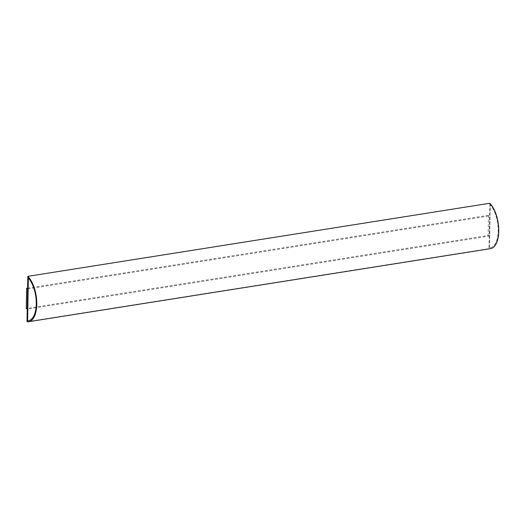 <?xml version="1.0" encoding="UTF-8"?>
<svg xmlns="http://www.w3.org/2000/svg" width="525" height="525" viewBox="0 0 525 525"><rect width="100%" height="100%" fill="white"/><g stroke="black" fill="none" stroke-linecap="round" stroke-linejoin="round"><path stroke-width="0.39" stroke-dasharray="2.62 1.97" d="M27.024 321.733L488.978 248.66L489.773 203.267M27.641 288.94L489.503 215.88L489.156 236.06L27.293 309.12L27.595 288.914M490.56 248.64A24.465 11.537 81 0 1 488.978 248.66M27.608 288.199L488.467 215.296L489.503 215.88M488.467 215.296L488.112 235.469L26.25 308.529M489.523 247.656L490.271 204.855A23.402 11.038 81 0 1 498.238 230.062A23.402 11.038 81 0 1 490.396 247.59A23.402 11.038 81 0 1 489.523 247.656L489.477 247.662A23.402 11.038 -99 0 0 490.35 247.597A23.402 11.038 -99 0 0 498.192 230.075A23.402 11.038 -99 0 0 490.225 204.862L489.477 247.662M28.488 320.663L28.442 320.67A23.402 11.038 -99 0 0 28.488 320.663A23.402 11.038 -99 0 0 36.33 303.135A23.402 11.038 -99 0 0 28.363 277.922L28.363 277.981M488.112 235.469L489.156 236.06"/><path stroke-width="0.79" d="M27.024 321.733L27.818 276.34L489.773 203.267A24.465 11.537 81 0 1 498.75 229.642A24.465 11.537 81 0 1 490.56 248.64L28.606 321.713A24.465 11.537 81 0 1 27.024 321.733M27.818 276.34A24.465 11.537 81 0 1 36.796 302.722A24.465 11.537 81 0 1 28.606 321.713M27.248 309.094L26.25 308.529L26.604 288.356L27.608 288.199M26.604 288.356L27.595 288.914M27.569 320.729L28.317 277.928A23.402 11.038 81 0 1 36.284 303.142A23.402 11.038 81 0 1 28.442 320.67A23.402 11.038 81 0 1 27.569 320.729L27.615 320.723A23.402 11.038 -99 0 0 28.462 320.663M28.363 277.981L27.615 320.723"/></g></svg>
